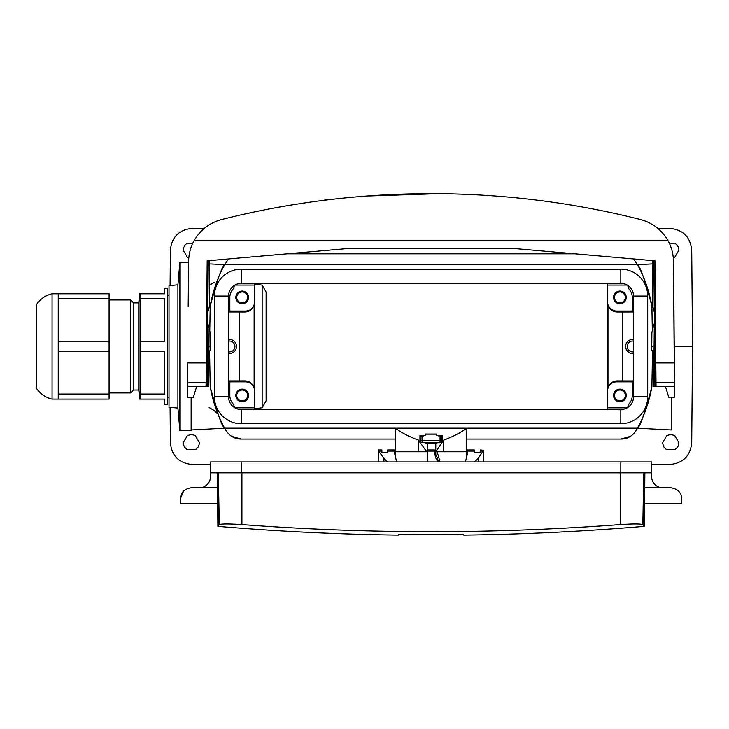 <?xml version="1.0" encoding="UTF-8"?>
<svg xmlns="http://www.w3.org/2000/svg" width="729" height="729" viewBox="0 0 729 729"><rect width="100%" height="100%" fill="white"/><g stroke="black" fill="none" stroke-linecap="round" stroke-linejoin="round"><path stroke-width="1.09" d="M437.81 461.94L435.842 458.14L434.557 453.21L434.53 449.957M474.533 461.94L478.197 458.377L483.564 450.249L480.229 449.957L480.22 452.29L474.36 452.29L474.324 449.957M483.664 461.94L483.564 450.249M474.351 449.957L467.499 449.957L467.499 453.447L465.412 461.94M427.422 461.94L427.422 449.957L434.566 449.957M217.461 472.839L218.39 525.809L219.265 524.616L217.889 526.347L217.497 487.728L217.497 503.703L180.455 503.703L180.455 498.618L183.672 490.89M681.651 498.618C681.442 492.54 677.806 488.904 670.762 487.728C677.797 488.895 681.424 492.522 681.651 498.618L681.651 503.703L644.618 503.703L644.873 472.839M218.363 472.839L219.265 524.616C221.224 523.75 228.778 523.732 241.928 524.561C368.008 534.038 494.098 534.038 620.188 524.561C633.319 523.732 640.873 523.75 642.841 524.616L644.217 526.347L644.618 487.728L670.762 487.728M644.646 472.839L643.725 525.809L642.841 524.616L643.743 472.839M644.217 526.347C584.166 531.405 524.005 534.321 463.744 535.095L463.744 534.594L457.93 534.43L404.176 534.43L398.371 534.594L398.371 535.095C338.101 534.321 277.94 531.405 217.889 526.347M457.994 534.421L459.534 534.421M460.455 534.421L461.293 534.439M462.04 534.457L462.669 534.475M404.176 534.43L456.709 534.439M398.936 534.503L399.437 534.475M400.066 534.457L400.813 534.439M401.652 534.421L402.572 534.421M651.69 472.839L210.417 472.839L210.417 461.94L651.69 461.94L651.69 476.83A10.899 10.899 0 0 0 662.588 487.728M210.417 472.839L210.417 476.83A10.899 10.899 0 0 1 199.518 487.728L191.353 487.728C184.309 488.895 180.683 492.522 180.455 498.618M199.518 487.728L217.497 487.728L217.233 472.839M394.58 449.957L394.608 453.447L396.694 461.94M387.582 461.94L383.919 458.377L378.633 451.078L378.551 449.957L381.878 449.957L381.887 452.29L387.746 452.29L387.792 449.957M378.442 461.94L378.551 450.249M607.977 388.22L607.977 304.676M607.157 283.344L607.157 409.552M254.239 388.593L254.239 304.294M254.95 409.552L254.95 408.668M254.95 284.228L254.95 283.344M254.129 304.676L254.129 388.22M607.567 409.552L607.567 390.935A9.076 9.076 0 0 1 616.643 381.859L632.262 381.859L632.262 395.473A12.347 12.347 0 0 1 629.236 403.574A5.449 5.449 0 0 0 627.906 407.147L627.906 407.393M234.209 407.393L234.209 407.147A5.449 5.449 0 0 0 232.87 403.574A12.347 12.347 0 0 1 229.845 395.473L229.845 381.859L245.463 381.859A9.076 9.076 0 0 1 254.549 390.935L254.549 409.552M254.549 283.344L254.549 301.952A9.076 9.076 0 0 1 245.463 311.037L229.845 311.037L229.845 297.414A12.347 12.347 0 0 1 232.87 289.322A5.449 5.449 0 0 0 234.209 285.75L234.209 285.495M52.069 399.109L52.069 293.787C45.462 295.373 40.259 298.981 36.45 304.604L36.45 388.284C40.259 393.906 45.462 397.515 52.069 399.109L58.238 399.109L58.238 293.787L52.069 293.787M139.594 293.778L138.802 302.863L138.802 390.024L133.507 390.024L130.6 392.931L130.6 299.956L109.086 299.956M133.507 390.024L133.507 302.863L130.6 299.956M637.529 428.205L671.3 429.982L671.3 397.296M262.158 407.784L266.121 400.923L266.121 291.964L262.158 285.103L262.158 407.784L254.549 408.714M208.913 351.989L209.606 351.989L210.216 386.753L209.733 359.16M652.373 359.16L651.899 386.753A136.195 136.195 0 0 1 637.529 428.16L224.578 428.16A136.195 136.195 0 0 1 210.216 386.753C217.014 412.432 221.807 426.237 224.578 428.16C228.523 435.468 234.073 439.104 241.226 439.058L231.722 436.37M630.385 436.37L620.88 439.058C628.043 439.104 633.583 435.468 637.529 428.16C640.299 426.237 645.092 412.432 651.899 386.753L652.501 351.989L653.193 351.989M209.761 331.914L210.216 306.134A136.195 136.195 0 0 1 224.578 264.727L637.529 264.727A136.195 136.195 0 0 1 651.899 306.134L652.346 331.914M241.29 409.552L241.29 423.713A26.873 26.873 0 0 1 214.408 396.84L214.408 296.056L214.408 396.84A26.873 26.873 0 0 0 241.29 423.713L620.816 423.713A26.873 26.873 0 0 0 647.698 396.84L647.698 296.056A26.873 26.873 0 0 0 620.816 269.174L241.29 269.174L241.29 283.344L620.816 283.344A12.712 12.712 0 0 1 633.528 296.056L633.528 396.84A12.712 12.712 0 0 1 620.816 409.552L241.29 409.552A12.712 12.712 0 0 1 228.578 396.84L228.578 296.056A12.712 12.712 0 0 1 241.29 283.344M228.578 258.95L224.578 264.727C221.807 266.65 217.014 280.455 210.216 306.134L209.834 327.922L209.114 327.922M436.799 435.359L436.799 434.037L425.308 434.037L425.308 435.359L425.435 434.165L436.671 434.165L436.799 435.359L442.157 435.359L442.148 442.703L436.917 442.703L436.935 443.487L435.778 443.487L435.778 449.975L436.452 451.77L437.127 451.77L440.061 461.94M424.232 435.359A0.911 0.911 -135 0 1 423.394 435.933L420.159 435.423L420.168 435.906L423.394 435.933M438.721 435.933L441.938 435.906L441.947 435.423L438.721 435.933A0.911 0.911 135 0 1 437.874 435.359M653.002 327.922L652.273 327.922L651.899 306.134C645.092 280.455 640.299 266.65 637.529 264.727L633.528 258.95M651.69 464.482L669.915 464.482C683.037 463.188 690.299 455.989 691.712 442.877L692.55 346.448L674.207 346.448M170.094 407.374L170.404 442.877C171.807 455.989 179.07 463.188 192.192 464.482L210.417 464.482M217.187 413.635L214.126 410.454M214.098 410.427L209.159 407.575M183.161 442.886L187.426 435.505L191.353 434.502L195.272 435.505L199.536 442.886L198.443 446.786L195.609 449.684L187.089 449.684L184.264 446.786L183.161 442.886M666.835 435.505L662.579 442.886L663.672 446.786L666.497 449.684L675.018 449.684L677.852 446.786L678.945 442.886L674.689 435.505L670.762 434.502L666.835 435.505M692.55 346.448L691.712 250.011C690.299 236.898 683.037 229.699 669.915 228.405L657.886 228.405M204.229 228.405L192.192 228.405C179.07 229.699 171.807 236.898 170.404 250.011L170.094 285.513M209.496 285.185L214.116 282.451M673.304 257.984L674.689 257.383L678.945 250.011L678.717 248.27L677.542 245.609L675.018 243.213L669.295 243.213M192.811 243.213L187.089 243.213L184.911 245.144L183.389 248.27L183.161 250.011L187.426 257.383L188.811 257.984M228.578 339.504A6.998 6.998 0 0 1 236.478 346.448A6.998 6.998 0 0 1 228.578 353.383M246.794 381.95A9.076 9.076 -59 0 0 244.561 381.677L245.026 380.893L228.578 380.921M239.604 380.921L239.604 311.976L245.026 311.994L244.561 311.219A9.076 9.076 -121 0 0 246.794 310.937M228.578 311.976L239.604 311.976M633.528 339.504A6.998 6.998 0 0 0 625.628 346.448A6.998 6.998 0 0 0 633.528 353.383M615.322 310.937A9.076 9.076 121 0 0 617.554 311.219L617.08 311.994L633.528 311.976M622.511 311.976L622.511 380.921L617.08 380.893L617.554 381.677A9.076 9.076 59 0 0 615.322 381.95M633.528 380.921L622.511 380.921M617.554 311.219L633.528 311.219M633.528 381.677L617.554 381.677M228.578 311.219L244.561 311.219M244.561 381.677L228.578 381.677M441.938 435.906L441.856 440.908A1.813 1.813 0 0 1 440.043 442.694L422.073 442.694A1.813 1.813 0 0 1 420.25 440.908L420.168 435.906M617.08 311.994C612.934 311.793 610.073 309.779 608.496 305.952M608.496 386.935C610.073 383.117 612.934 381.103 617.08 380.893M245.026 380.893C249.172 381.103 252.034 383.117 253.619 386.935M253.619 305.952C252.034 309.779 249.172 311.793 245.026 311.994M633.528 341.072A5.449 5.449 0 0 0 627.177 346.448A5.449 5.449 0 0 0 633.528 351.815M228.578 341.072A5.449 5.449 0 0 1 234.929 346.448A5.449 5.449 0 0 1 228.578 351.815M575.044 253.829L287.071 253.829M620.88 439.058L466.651 439.058M395.464 439.058L241.226 439.058M427.057 442.767L436.917 442.703M395.464 428.215L395.464 451.77L426.72 451.77L418.346 440.07C408.905 436.58 401.278 432.625 395.464 428.215L395.464 428.16M466.651 458.833L466.651 428.16M466.651 428.215C460.828 432.625 453.201 436.58 443.77 440.07L436.425 450.795M425.308 435.359L419.95 435.359L419.968 442.703M425.189 442.703L425.171 443.487L435.778 443.487M425.754 450.85L427.422 450.85L427.422 443.487M437.2 457.584L435.778 454.595L435.778 449.975M434.53 450.44L435.778 450.44M442.148 442.694L435.049 442.767M437.127 451.77L466.651 451.77M395.464 451.77L395.464 458.833M418.346 440.07L418.346 451.77M443.77 440.07L443.77 451.77M437.19 457.593L438.466 461.94M425.171 443.487L425.891 442.767M436.224 442.767L436.935 443.487M191.153 397.296L191.153 430.702L179.89 430.702L179.89 262.185L188.638 262.185M140.068 396.767L140.068 293.787L164.772 293.787L164.772 288.338L167.196 288.338L167.196 404.559L164.772 404.559L164.772 399.109L140.068 399.109L140.068 396.767M164.772 298.844L164.772 341.391L164.772 298.844L140.068 298.844M164.772 341.391L140.068 341.391M140.068 394.052L164.772 394.052L164.772 351.506L140.068 351.506M58.238 394.052L109.086 394.052L109.086 399.109L58.238 399.109M109.086 394.052L109.086 351.506L58.238 351.506M58.238 293.787L109.086 293.787L109.086 341.391L58.238 341.391M109.086 341.391L109.086 351.506M109.086 298.844L58.238 298.844M164.772 394.052L164.772 351.506M177.912 408.058L169.01 407.283L169.01 285.613L177.912 284.829L177.912 408.058L179.89 430.702M626.266 395.473A6.351 6.351 0 0 1 616.734 400.977A6.351 6.351 0 0 1 616.734 389.969A6.351 6.351 0 0 1 626.266 395.473M235.841 395.473A6.351 6.351 0 0 1 245.372 389.969A6.351 6.351 0 0 1 245.372 400.977A6.351 6.351 0 0 1 235.841 395.473M625.364 395.473A5.449 5.449 0 0 1 617.19 400.194A5.449 5.449 0 0 1 617.19 390.762A5.449 5.449 0 0 1 625.364 395.473M626.083 395.473A6.178 6.178 0 0 1 616.825 400.822A6.178 6.178 0 0 1 616.825 390.133A6.178 6.178 0 0 1 626.083 395.473M247.641 395.473A5.449 5.449 0 0 1 239.477 400.194A5.449 5.449 0 0 1 239.477 390.762A5.449 5.449 0 0 1 247.641 395.473M248.37 395.473A6.178 6.178 0 0 1 239.112 400.822A6.178 6.178 0 0 1 239.112 390.133A6.178 6.178 0 0 1 248.37 395.473M235.841 297.414A6.351 6.351 0 0 1 245.372 291.91A6.351 6.351 0 0 1 245.372 302.918A6.351 6.351 0 0 1 235.841 297.414M627.906 285.495L627.906 285.75A5.449 5.449 0 0 0 629.236 289.322A12.347 12.347 0 0 1 632.262 297.414L632.262 311.037L616.643 311.037A9.076 9.076 0 0 1 607.567 301.952L607.567 283.344M626.266 297.414A6.351 6.351 0 0 1 616.734 302.918A6.351 6.351 0 0 1 616.734 291.91A6.351 6.351 0 0 1 626.266 297.414M625.364 297.414A5.449 5.449 0 0 1 617.19 302.134A5.449 5.449 0 0 1 617.19 292.693A5.449 5.449 0 0 1 625.364 297.414M626.083 297.414A6.178 6.178 0 0 1 616.825 302.763A6.178 6.178 0 0 1 616.825 292.065A6.178 6.178 0 0 1 626.083 297.414M247.641 297.414A5.449 5.449 0 0 1 239.477 302.134A5.449 5.449 0 0 1 239.477 292.693A5.449 5.449 0 0 1 247.641 297.414M248.37 297.414A6.178 6.178 0 0 1 239.112 302.763A6.178 6.178 0 0 1 239.112 292.065A6.178 6.178 0 0 1 248.37 297.414M633.528 296.056L647.698 296.056A26.873 26.873 0 0 0 620.816 269.174L620.816 283.344M620.816 409.552L620.816 423.713A26.873 26.873 0 0 0 647.698 396.84L633.528 396.84M228.578 296.056L214.408 296.056A26.873 26.873 0 0 1 241.29 269.174M654.387 323.184L652.984 328.096L653.548 386.397L654.934 386.397L654.287 311.921L652.801 306.763L652.391 260.599L652.801 306.836L653.421 309.296M208.694 309.296L209.314 306.836L209.715 260.599L209.314 306.763L207.82 311.921L207.719 323.184L209.123 328.096L208.558 386.397L206.07 386.397L207.173 260.827L349.337 248.389L512.769 248.389L654.943 260.827L656 382.761L674.389 382.761L673.468 261.429C673.359 253.965 671.518 247.013 667.955 240.597C661.859 230.072 652.965 223.12 641.283 219.748C504.623 184.984 358.067 184.929 220.832 219.748C209.141 223.12 200.256 230.072 194.151 240.597C190.606 246.94 188.775 253.883 188.638 261.429L188.182 306.499M209.095 331.914L210.417 331.914L210.417 350.075L208.922 351.56M655.335 306.499L654.943 260.827M653.02 331.914L651.69 331.914L651.69 346.767L653.148 346.767M653.193 351.56L651.69 350.075L651.69 346.767M206.28 362.914L187.754 362.914L187.718 382.761L206.107 382.761M207.719 312.322L208.694 309.132M196.702 386.397L193.349 397.296L187.718 397.296L187.718 382.761M207.82 311.921L208.266 260.727L224.76 259.287M432.133 193.905L369.184 195.964M329.153 199.564L324.569 200.101M187.718 386.397L206.07 386.397M673.924 306.499L674.352 362.914L655.827 362.914M654.934 386.397L656.036 386.397L656 382.761M653.412 309.132L654.387 312.322M656.036 386.397L674.389 386.397L674.389 397.296L668.757 397.296L665.413 386.397M637.356 259.287L653.84 260.727L654.287 311.921M674.389 386.397L674.389 382.761M478.224 461.94L478.197 458.377M620.816 472.839L620.816 461.94M241.29 472.839L241.29 461.94M620.188 524.561L620.188 472.839M241.928 524.561L241.928 472.839M474.342 451.078L467.526 451.078M483.473 451.078L480.238 451.078M434.539 451.078L427.422 451.078M383.891 461.94L383.919 458.377M378.633 451.078L381.878 451.078M387.773 451.078L394.589 451.078M421.982 435.933L422.073 440.872L440.043 440.872L440.125 435.933M441.856 440.908L440.043 440.872L440.043 442.694A1.813 1.813 0 0 0 441.856 440.908M422.073 442.694L422.073 440.872L420.25 440.908A1.813 1.813 0 0 0 422.073 442.694M607.567 407.821L627.213 407.821M234.893 407.821L254.549 407.821M254.549 285.066L234.893 285.066M627.213 285.066L607.567 285.066M214.408 396.84L228.578 396.84M208.959 346.767L210.417 346.767M194.151 240.597L667.955 240.597M207.173 386.397L207.719 323.184M387.755 449.957L394.617 449.957M224.578 264.682L209.688 263.898M224.578 428.205L191.153 429.964M208.849 359.16L209.569 359.16M653.257 359.16L652.546 359.16M637.529 264.682L652.428 263.898M262.158 285.103L254.549 284.173M138.802 302.863L133.507 302.863M167.196 295.6L169.01 295.6M164.289 399.109L164.772 404.559M164.289 293.778L164.772 288.338M167.196 397.296L169.01 397.296M138.802 390.024L139.594 399.109M130.6 392.931L109.086 392.931M177.912 284.829L179.89 262.185"/></g></svg>
